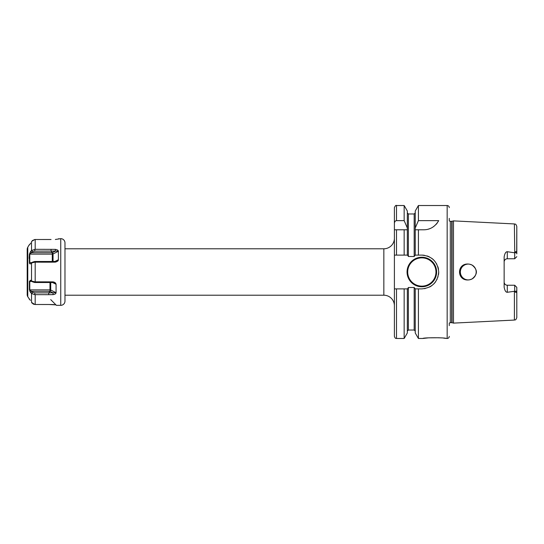 <?xml version="1.0" encoding="UTF-8"?>
<svg xmlns="http://www.w3.org/2000/svg" width="544" height="544" viewBox="0 0 544 544"><rect width="100%" height="100%" fill="white"/><g stroke="black" fill="none" stroke-linecap="round" stroke-linejoin="round"><path stroke-width="0.82" d="M461.013 268.818L461.645 267.655L461.013 268.824M460.374 272.653L460.591 273.945L460.374 272.653M461.02 275.189L461.652 276.345L461.02 275.189M463.406 278.249L464.501 278.963L463.406 278.249M465.691 279.487L466.963 279.806L465.691 279.487M469.737 264.228L469.574 264.194A7.915 7.915 0 0 0 460.346 272A7.915 7.915 0 0 0 468.262 279.915L469.567 279.806C456.192 282.084 456.198 261.916 469.574 264.194L471.988 265.016C477.85 269.668 477.85 274.326 471.988 278.984L469.574 279.806A7.915 7.915 0 0 1 468.262 279.915M466.956 264.194L465.691 264.513L466.956 264.194M464.501 265.037L463.406 265.751L464.501 265.037M469.724 279.779L471.118 279.378L469.724 279.779M472.43 278.725L473.593 277.848L472.43 278.725M474.572 276.78L475.34 275.543L474.572 276.78M473.6 266.159L472.437 265.275L473.6 266.159M471.118 264.622L469.724 264.221L471.118 264.622M471.322 279.296L471.988 278.984A7.915 7.915 0 0 0 471.988 265.016M471.974 265.01L471.315 264.697M449.269 325.625L449.269 323.245A1.265 1.265 0 0 1 450.316 322.694L451.744 322.694A1.265 1.265 0 0 1 452.078 322.735L453.492 323.116L514.393 320.062C515.12 319.559 515.671 320.899 516.8 317.533L516.8 287.341L514.692 285.233L516.8 287.341L516.8 317.533M453.492 323.116L453.492 220.884L514.393 223.938L514.733 252.756C515.732 251.233 516.392 251.226 516.698 252.736L516.8 226.467L516.8 253.851M516.8 290.149L516.698 291.264C516.297 292.801 515.637 292.794 514.733 291.244L507.3 292.284C505.811 292.305 504.757 290.571 504.138 287.069L504.138 256.931C504.757 253.429 505.818 251.695 507.3 251.716L514.393 252.756M514.692 291.162L514.692 285.233L507.3 285.233L507.3 292.284M504.22 282.778L504.444 283.424M504.465 283.465L504.852 284.063M505.349 284.553L505.954 284.934M506.083 284.988L506.627 285.158M504.138 282.064A3.169 3.169 0 0 0 507.3 285.233A3.169 3.169 0 0 1 504.138 282.064M514.692 252.838L514.692 258.767L516.8 256.659L514.692 258.767L507.3 258.767A3.169 3.169 0 0 0 504.138 261.936M506.627 258.842L506.083 259.012M505.954 259.066L505.349 259.447M504.852 259.937L504.465 260.535M504.444 260.576L504.22 261.222M449.269 218.375L449.269 220.755A1.265 1.265 0 0 0 450.316 221.306L451.744 221.306A1.265 1.265 0 0 0 452.078 221.265L453.492 220.884M449.269 336.369A2.108 2.108 0 0 1 447.161 338.477L443.782 338.164M449.269 207.631A2.108 2.108 0 0 0 447.161 205.523L447.161 338.477M424.429 255.32A16.884 16.884 0 0 0 421.831 255.116L418.411 255.116L418.411 229.792L423.708 229.792C430.052 229.779 435.057 226.726 438.716 220.64L418.411 220.64L418.411 205.523L447.161 205.523M421.831 255.116C431.977 256.04 437.6 261.637 438.716 271.905C437.743 282.22 432.113 287.878 421.831 288.884L418.411 288.884L418.411 338.477L422.892 338.477C422.838 337.511 446.175 337.511 446.1 338.477M439.321 337.756L428.631 337.831L422.892 338.477M418.411 229.792L415.242 229.792L418.411 229.792M418.411 255.116L415.242 255.116L415.242 227.984L418.411 220.64M418.411 338.477L415.242 332.982L415.242 288.884L418.411 288.884M415.242 227.984L415.242 211.018L418.411 205.523M394.4 255.116L404.158 255.116L396.508 255.116L396.508 229.792L394.4 229.792L394.4 336.369C395.576 339.429 395.91 338.008 396.508 338.477L396.508 288.884L394.4 288.884M407.327 255.116L407.327 229.792L404.158 229.792L404.158 255.116L407.565 255.116L408.381 256.489L414.181 256.489L415.242 255.116M404.158 205.523L407.327 211.018L407.327 229.792L394.4 229.792L394.4 207.631C395.291 205.693 395.998 204.986 396.508 205.523L396.508 220.64L404.158 220.64L404.158 205.523L396.508 205.523M424.49 288.674A16.884 16.884 0 0 0 425.224 288.538M429.508 287.042A16.884 16.884 0 0 0 431.759 285.654M433.786 283.927A16.884 16.884 0 0 0 435.513 281.894M436.907 279.602A16.884 16.884 0 0 0 437.097 279.215M437.92 277.127A16.884 16.884 0 0 0 438.029 276.76M438.525 274.543A16.884 16.884 0 0 0 438.716 271.905M438.498 269.273A16.884 16.884 0 0 0 437.866 266.696M436.818 264.228A16.884 16.884 0 0 0 436.553 263.731M433.67 259.957A16.884 16.884 0 0 0 431.664 258.271M429.434 256.924A16.884 16.884 0 0 0 427.006 255.932M415.242 288.884L414.181 287.511L408.381 287.511L407.565 288.884L396.508 288.884M407.062 272A14.77 14.77 0 0 0 421.831 286.77A14.77 14.77 0 0 0 436.608 272A14.77 14.77 0 0 0 421.831 257.23A14.77 14.77 0 0 0 407.062 272M407.327 288.884L407.327 332.982L404.158 338.477L404.158 288.884M407.327 227.984L404.158 220.64M394.4 223.407C394.543 221.707 395.243 220.782 396.508 220.64M423.708 229.792A16.884 16.884 0 0 0 425.911 229.65M428.08 229.214A16.884 16.884 0 0 0 430.188 228.5M432.222 227.494A16.884 16.884 0 0 0 434.112 226.202M435.86 224.631A16.884 16.884 0 0 0 437.41 222.775M64.974 295.215L383.846 295.215A10.554 10.554 0 0 1 394.4 305.769M64.974 248.785L383.846 248.785A10.554 10.554 0 0 0 394.4 238.231M64.974 242.876L64.974 301.124A4.223 4.223 0 0 1 60.751 305.34L60.751 238.66A4.223 4.223 0 0 1 64.974 242.876M56.426 305.34L55.971 304.939L56.426 305.34L60.751 305.34M55.168 304.701L54.679 304.633M53.883 304.558L48.729 304.504L55.842 304.864M55.957 293.032L55.971 292.944C55.91 293.746 54.93 294.311 53.033 294.644L48.729 294.685L48.729 292.876L56.073 292.713L56.073 284.274L52.646 282.56M58.29 259.998C58.473 260.794 57.494 261.501 55.352 262.126L55.338 261.433L58.392 259.726L58.392 251.287L53.047 253.96A1.054 0.53 0 0 1 52.299 254.116L52.299 261.467M51.054 239.496L34.823 239.503L35.183 239.496L35.183 249.315L55.352 249.356C57.256 249.689 58.235 250.26 58.29 251.056L34.823 251.124L32.626 251.79L29.784 254.116L29.784 262.555L31.64 262.956M58.752 238.66L58.392 239.013L60.751 238.66M58.392 239.013L55.352 239.482M55.352 262.126L51.054 262.174L51.054 261.487L55.338 261.433M53.047 261.46L53.047 253.96A1.054 0.646 63.4 0 0 52.312 252.681L31.654 252.681L30.682 251.321L31.525 250.56L30.682 251.321L29.396 254.198L29.396 262.704C29.369 263.67 29.798 264.03 30.682 263.792L31.661 262.936L34.823 262.167L51.054 262.174M48.729 294.685L34.823 294.664L31.661 293.549L30.682 292.679L29.396 289.802L29.396 281.296L30.682 280.208L31.661 281.064L34.823 281.833L53.033 281.874C54.72 282.173 55.699 282.88 55.971 284.002L56.073 284.274M35.183 294.685L35.183 304.504L34.823 304.497L48.729 304.504M56.073 304.987L50.721 299.635M30.682 243.114L29.532 244.82M32.28 240.632L34.816 239.503L31.661 241.386M33.884 304.32L33.028 303.94M32.273 303.355L31.525 302.389L34.823 304.497M31.525 241.611L31.525 250.56L35.183 249.315M51.054 249.315L51.054 251.124L52.306 252.681L52.299 254.116L29.784 254.116L29.396 254.198L29.145 258.38M55.352 249.356L55.338 251.165L52.306 252.681M31.661 262.936L32.633 262.106L34.823 261.48L51.054 261.487M29.437 244.902L29.784 244.671M27.2 258.4L27.2 249.39A4.223 4.223 0 0 1 27.764 247.282L29.145 244.888M27.2 285.6L27.2 294.61A4.223 4.223 0 0 0 27.764 296.718L29.437 299.098M29.532 299.18L30.382 300.39M29.906 291.523L31.525 293.44L31.525 302.389M27.2 249.39L27.2 294.61M29.784 299.329L29.145 299.112M31.661 250.451L32.626 251.79M29.396 262.704L32.11 262.555M31.661 281.064L32.626 281.887L34.823 282.52L48.729 282.513L48.729 281.826M53.033 281.874L53.02 282.567L48.729 282.513M55.971 284.002L53.02 282.567M53.033 294.644L53.02 292.835L49.987 291.319A1.054 0.646 116.6 0 0 50.721 290.04A1.054 0.53 0 0 0 49.98 289.884L29.784 289.884L32.626 292.21L34.823 292.876L48.729 292.876L49.98 291.319L49.98 282.533M31.661 293.549L32.626 292.21M30.682 292.679L31.654 291.319L49.987 291.319M29.396 289.802L29.784 289.884L29.784 281.445L32.11 281.445M29.396 281.296L31.64 281.044M514.393 291.244L514.393 320.062M516.698 291.264L514.733 291.244M507.3 251.716L507.3 258.767M516.698 252.736L514.733 252.756M452.078 322.735L452.078 221.265M451.744 322.694L451.744 221.306M450.316 322.694L450.316 221.306M414.181 256.489L414.181 213.969L408.381 213.969L408.381 256.489M408.381 287.511L408.381 330.031L407.327 331.092M415.242 331.092L414.181 330.031L414.181 287.511M435.975 272A14.137 14.137 0 0 1 421.831 286.137A14.137 14.137 0 0 1 407.694 272A14.137 14.137 0 0 1 421.831 257.863A14.137 14.137 0 0 1 435.975 272M383.846 295.215L383.846 248.785M35.183 262.174L35.183 281.826M31.525 263.051L31.525 280.949M34.823 249.336L34.823 251.124M58.392 259.726L54.971 261.44M34.823 262.167L34.823 261.48M27.764 247.282L27.764 296.718M34.823 281.833L34.823 282.52M56.073 292.713L50.721 290.04L50.721 282.54M34.823 294.664L34.823 292.876M514.393 223.938C515.12 224.441 515.671 223.101 516.8 226.467M408.381 213.969L407.327 212.908M404.158 338.477L396.508 338.477M414.181 213.969L415.242 212.908M414.181 330.031L408.381 330.031"/></g></svg>
